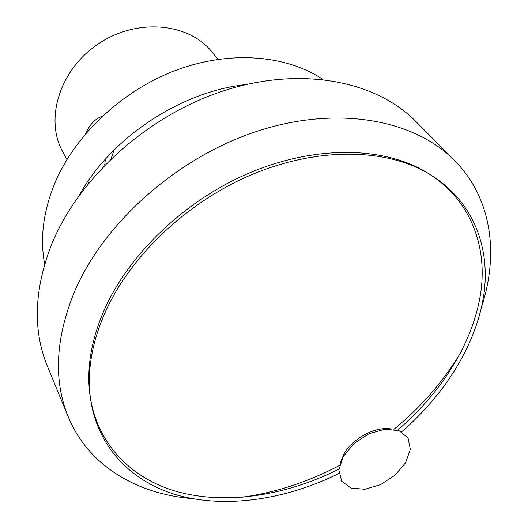 <?xml version="1.0" encoding="UTF-8"?>
<svg xmlns="http://www.w3.org/2000/svg" width="528" height="528" viewBox="0 0 528 528"><rect width="100%" height="100%" fill="white"/><g stroke="black" fill="none" stroke-linecap="round" stroke-linejoin="round"><path stroke-width="0.79" d="M397.564 430.181C442.913 391.459 474.778 339.808 481.199 289.37C487.212 239.164 465.815 191.783 418.361 167.805C374.134 145.768 308.319 146.956 245.685 174.544C183.13 202.25 128.931 254.668 104.537 309.296C92.697 336.27 87.542 361.977 89.074 386.417C92.75 439.454 128.113 477.563 176.708 491.509C225.687 505.177 285.655 495.858 338.943 469.102M401.61 431.884C446.642 392.865 478.144 341.194 484.334 290.842C490.109 240.735 468.646 193.538 421.245 169.594C376.787 147.451 310.53 148.678 247.434 176.497C184.417 204.422 129.789 257.228 105.204 312.2C93.271 339.346 88.07 365.204 89.602 389.763C93.265 442.741 128.429 480.843 176.854 494.974C225.654 508.814 285.509 499.844 338.943 473.484M343.226 456.529L338.87 470.045L341.722 481.292L351.041 488.103L364.874 489.258L380.51 484.651L394.997 475.207L405.616 462.7L410.315 449.467L408.085 438.049L399.181 430.749L385.262 429.152L369.092 433.693L354.031 443.507L343.226 456.529M391.71 429.079C376.339 425.726 352.447 438.22 343.768 454.258L340.204 463.274M105.362 159.159L104.722 165.073M88.658 183.058L87.886 181.414M85.622 133.709L85.774 133.333C89.885 124.258 95.357 118.589 102.188 116.318M114.154 149.893L111.019 158.803M217.939 59.327L212.21 52.246C189.05 22.816 137.339 17.747 98.716 43.633C59.869 69.181 44.464 118.8 62.601 151.569L66.904 159.601M322.879 79.405C285.694 54.641 228.875 50.114 174.768 70.739C120.721 91.469 73.999 136.158 54.12 184.886C43.098 212.619 39.943 239.026 44.669 264.099M246.114 84.533C180.602 91.516 111.058 137.683 79.193 195.347M481.76 306.286C499.085 253.235 491.522 197.723 454.568 160.512L415.892 121.519C376.134 81.055 302.003 66.026 225.542 90.189C149.173 114.345 79.675 176.477 52.087 243.263C34.102 288.948 32.531 329.921 47.375 366.168L68.297 416.948C88.242 465.452 136.468 493.97 192.086 498.597M454.568 160.512C414.394 119.579 337.768 105.046 257.717 131.063C177.764 157.054 104.26 222.215 74.686 291.205C55.387 338.369 53.255 380.285 68.297 416.948M241.025 497.396C274.804 492.862 307.659 482.196 339.59 465.406M393.914 429.343C421.786 406.435 444.365 380.292 461.657 350.922M89.074 386.417L89.602 389.763M418.361 167.805L421.245 169.594M82.79 189.268L83.173 189.994M239.118 85.49L239.633 86.123"/></g></svg>
